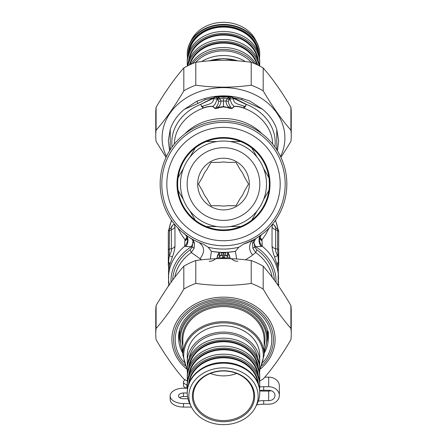 <?xml version="1.0" encoding="UTF-8"?>
<svg xmlns="http://www.w3.org/2000/svg" width="447" height="447" viewBox="0 0 447 447"><rect width="100%" height="100%" fill="white"/><g stroke="black" fill="none" stroke-linecap="round" stroke-linejoin="round"><path stroke-width="0.67" d="M187.254 384.738A20.003 11.477 180 0 0 186.868 384.66A5.001 2.866 180 0 1 183.488 381.945A5.001 2.866 180 0 1 185.153 379.81M186.868 384.66L186.868 388.208A5.001 2.866 180 0 1 183.488 385.498L183.488 381.945M186.868 388.208A20.003 11.477 180 0 1 187.382 388.314M186.947 388.225L183.488 388.225A13.337 7.649 180 0 0 170.156 395.874A13.337 7.649 180 0 0 183.488 403.524L189.673 403.524M183.488 403.524L183.488 407.077L191.456 407.077M183.488 407.077A13.337 7.649 180 0 1 170.156 399.428L170.156 395.874M187.254 393.008L183.488 393.008A5.001 2.866 180 0 0 178.487 395.874A5.001 2.866 180 0 0 183.488 398.746L187.975 398.746M179.56 397.651A5.001 2.866 180 0 1 183.488 396.556L187.539 396.556M271.139 390.689A6.336 5.191 0 0 1 268.675 391.097L263.691 391.097A20.003 11.477 180 0 1 259.701 390.862M259.673 390.51A20.003 11.477 0 0 1 263.691 390.276L268.675 390.276A6.336 5.191 0 0 1 275.011 395.466A6.336 5.191 0 0 1 268.675 400.657L268.675 391.097M263.691 390.276L263.691 386.728L268.675 386.728A10.667 8.739 0 0 1 279.347 395.466A10.667 8.739 0 0 1 268.675 404.205L263.691 404.205A20.003 11.477 0 0 0 256.623 404.948M268.675 386.728L268.675 377.167A10.667 8.739 0 0 1 279.347 385.906L279.347 395.466M263.691 404.205L263.691 400.657A20.003 11.477 0 0 0 258.332 401.076M263.691 400.657L268.675 400.657M263.691 386.728A20.003 11.477 0 0 0 259.718 386.957M268.675 377.167L264.797 377.167M193.931 238.178A61.68 61.68 0 0 1 191.405 131.373A61.68 61.68 0 0 1 285.164 182.594A61.68 61.68 0 0 1 193.931 238.178M196.328 233.792A56.68 56.68 0 0 1 194.009 135.648A56.68 56.68 0 0 1 280.163 182.711A56.68 56.68 0 0 1 196.328 233.792M201.2 224.869A46.51 46.51 0 0 1 199.301 144.331A46.51 46.51 0 0 1 269.999 182.952A46.51 46.51 0 0 1 201.2 224.869M195.266 220.17A45.845 45.845 -30 0 1 178.102 190.439A45.845 45.845 0 0 1 251.734 147.929A45.845 45.845 0 0 1 206.335 226.562A45.845 45.845 0 0 1 195.266 220.17L189.953 210.967M183.415 199.641L178.102 190.439M251.734 147.929L257.047 157.132M263.585 168.458L268.898 177.66M268.898 190.439L263.585 199.641M257.047 210.967L251.734 220.17M240.665 226.562L230.037 226.562L240.665 226.562M216.963 226.562L206.335 226.562L216.963 226.562M206.335 141.543L216.963 141.543M230.037 141.543L240.665 141.543M195.266 147.929L189.953 157.132M183.415 168.458L178.102 177.66M202.882 221.796A43.013 43.013 0 0 1 201.122 147.32A43.013 43.013 0 0 1 266.496 183.035A43.013 43.013 0 0 1 202.882 221.796A43.013 43.013 0 0 1 201.122 147.32A43.013 43.013 0 0 1 266.496 183.035A43.013 43.013 0 0 1 202.882 221.796M235.887 206.726A25.842 25.842 0 0 1 197.669 183.443A25.842 25.842 0 0 1 236.944 161.982A25.842 25.842 0 0 1 235.887 206.726M227.316 205.721A22.004 22.004 0 0 1 219.684 205.721L210.99 205.721L206.637 198.189A22.004 22.004 0 0 1 202.826 191.584L198.474 184.052L202.826 176.52A22.004 22.004 0 0 1 206.637 169.91L210.99 162.378L219.684 162.378A22.004 22.004 0 0 1 227.316 162.378L236.01 162.378L240.363 169.91A22.004 22.004 0 0 1 244.174 176.52L248.526 184.052L244.174 191.584A22.004 22.004 0 0 1 240.363 198.189L236.01 205.721L227.316 205.721M219.874 258.606L219.952 255.578L219.17 252.264L211.571 251.348A68.352 68.352 0 0 0 218.834 252.242L218.51 254.723L217.505 255.969L217.454 257.695L216.398 258.701M219.902 258.316A5.001 2.581 -2.6 0 1 222.818 257.735L222.796 258.567M223.511 258.567L223.5 257.735L224.182 257.735A5.001 2.581 -177.4 0 1 227.098 258.316L227.059 255.757A5.001 0.95 -170.9 0 0 224.791 255.304L224.204 258.567M226.126 252.348L223.5 252.773L221.645 252.376L223.5 252.399L223.5 257.735L222.818 257.735L222.092 254.969L220.801 252.505L219.17 252.264A68.352 68.352 0 0 0 227.83 252.264L226.126 252.348L224.791 255.304M219.125 252.259L218.51 254.723L219.941 255.757A5.001 0.95 -9.1 0 1 222.209 255.304M226.378 252.337L223.5 253.32L220.622 252.337M221.645 252.376L220.874 252.348M225.355 252.376L223.5 252.399M210.353 259.025L211.364 251.315A68.352 68.352 0 0 0 211.498 251.337M236.647 259.025L235.429 251.348L228.166 252.242A68.352 68.352 0 0 0 235.429 251.348L238.843 247.23L243.587 244.129L253.868 239.642A63.351 63.351 0 0 1 243.587 244.129M227.875 252.259L228.49 254.723L228.708 254.444L228.166 252.242L227.83 252.264L227.059 255.757L229.015 258.651M228.708 254.444C229.937 254.784 229.557 259.159 230.982 258.589L233.826 260.512C235.927 261.249 237.268 261.45 237.854 261.115M227.059 255.757L228.49 254.723L229.512 256.019L229.629 257.885L230.602 258.701M218.292 254.444C217.091 254.416 217.566 258.684 216.376 258.388L213.141 260.534C211.057 261.249 209.727 261.439 209.146 261.115M211.364 251.315L208.157 247.23A65.016 65.016 0 0 0 238.843 247.23M188.126 236.603L192.244 239.374L193.02 241.257L192.165 247.152L190.193 249.823L191.288 252.51L201.563 259.819M245.437 259.819L250.499 256.662L255.712 252.51L252.868 248.275A3.336 0.872 162.2 0 1 254.835 247.152A81.784 79.857 92 0 0 255.6 246.699L262.328 246.336L261.892 239.905L259.785 237.793M208.157 247.23L203.413 244.129A63.351 63.351 0 0 1 170.234 149.756A63.351 63.351 0 0 1 269.876 140.9A63.351 63.351 0 0 1 253.868 239.642L254.075 239.531M201.167 243.33L203.413 244.129M194.456 243.202L194.132 248.275A3.336 0.872 -162.2 0 0 192.165 247.152A83.164 81.198 -92 0 1 191.4 246.699A10.002 1.944 -61.4 0 0 193.082 242.414A3.336 2.118 171.9 0 1 194.456 243.202L193.534 240.771L191.445 238.687M191.489 238.715L191.813 238.905M192.339 239.206L193.182 239.67M174.816 277.252A49.176 40.286 180 0 1 191.288 252.51L194.132 248.275M255.55 238.692L253.494 240.726L252.544 243.202A3.336 2.118 -171.9 0 1 253.918 242.414L254.835 247.152L256.807 249.823L255.712 252.51A49.176 40.286 180 0 1 272.184 277.252M252.549 243.174A3.336 2.118 -171.7 0 1 253.918 242.391L253.918 242.414A10.002 1.944 -118.6 0 0 255.6 246.699A10.002 1.95 -118.6 0 1 253.918 242.391L255.561 238.687L261.517 234.725A63.351 63.351 0 0 0 269.642 140.649A63.351 63.351 0 0 0 176.286 141.811A63.351 63.351 0 0 0 185.483 234.725L187.567 236.223M252.544 243.202L252.868 248.275M252.723 255.013A10.002 8.761 -118.6 0 1 253.868 239.642L255.075 238.972M168.318 230.462L169.234 228.976L169.419 230.663L169.223 255.684C171.011 252.806 171.726 250.527 171.369 248.85L169.419 249.024A1.665 1.363 0 0 0 168.318 250.309L168.318 231.948A1.665 1.363 0 0 1 169.419 230.663L171.369 229.674L171.296 228.266L170.402 228.383L171.296 227.752M168.318 250.309L168.318 265.54M168.318 233.87L168.318 231.948M278.079 285.376L278.386 261.758L277.581 249.024L277.581 230.663A1.665 1.363 0 0 1 278.682 231.948L278.682 233.87M261.523 234.714L259.958 237.189A10.002 8.879 -160.5 0 0 262.328 246.336A55.015 45.063 0 0 1 278.515 278.257L278.129 268.071L274.626 257.064A6.671 0.43 -18.8 0 1 277.777 255.684C275.989 252.806 275.274 250.527 275.631 248.85L277.581 249.024A1.665 1.363 0 0 1 278.682 250.309L278.682 230.462L277.766 228.976L277.581 230.663L275.631 229.674L275.497 229.009L275.894 228.199L277.766 228.976M278.682 265.54L278.682 250.309M278.682 254.628L278.682 261.216A1.665 0.955 0 0 1 278.386 261.758A6.666 5.14 -18 0 0 277.341 265.06M177.94 228.065L180.443 233.038L185.108 239.905L187.014 237.117M187.287 238.268A10.002 6.688 16 0 1 184.857 240.894L185.108 239.905L187.215 237.793M168.318 261.216A1.665 0.955 -0 0 0 168.62 261.758M171.29 227.763L171.285 227.769A6.671 5.772 -140 0 0 172.374 225.495C173.939 223.953 174.799 224.495 174.967 227.115A6.666 5.465 -0 0 1 171.369 229.674L171.369 248.85A6.666 5.465 180 0 0 174.967 246.291C174.799 249.141 173.939 252.734 172.374 257.064A6.671 0.43 18.8 0 0 169.223 255.684L168.614 261.758L168.614 282.521A1.665 0.955 0 0 1 168.318 281.979M168.927 285.37L168.62 282.521M183.7 233.038L185.483 234.725A10.002 7.504 -53.1 0 1 185.974 246.526L191.4 246.699A52.511 43.018 0 0 0 171.028 282.392M187.444 237.815L187.299 238.514L187.042 237.189A10.002 8.879 -19.5 0 1 187.042 237.195A10.002 8.879 -19.5 0 1 184.672 246.336L185.974 246.526M269.044 228.082L265.719 234.468L261.892 239.905L259.986 237.111M278.38 282.521A1.665 0.955 -0 0 0 278.682 281.979M187.042 237.195L185.483 234.725A63.351 63.351 0 0 1 176.286 141.811A63.351 63.351 0 0 1 269.642 140.649A63.351 63.351 0 0 1 261.517 234.725A10.002 7.504 -126.9 0 0 261.026 246.526M172.374 225.495L170.866 228.11M172.374 257.064L169.659 265.06A6.666 5.14 18 0 0 168.614 261.758M184.857 240.894L184.672 246.336A55.015 45.063 0 0 0 168.485 278.257L168.558 270.469L169.659 265.06M259.713 238.268A10.002 6.688 164 0 0 262.143 240.894M274.626 257.064C273.061 252.734 272.201 249.141 272.033 246.291L272.033 227.115C272.201 224.495 273.061 223.953 274.626 225.495A6.671 5.772 140 0 0 275.71 227.763L276.598 228.383M272.033 227.115A6.666 5.465 0 0 0 275.631 229.674L275.631 248.85A6.666 5.465 -0 0 1 272.033 246.291M276.134 228.11L274.626 225.495M230.686 107.023A6.666 4.487 155.5 0 0 228.909 107.241C226.975 105.598 226.009 103.531 226.02 101.033A6.666 2.263 -172.4 0 1 228.35 101.452C228.395 102.983 229.177 104.838 230.686 107.023L231.552 108.52L234.094 106.403C236.932 106.107 240.039 106.576 243.419 107.8L244.587 107.889L243.844 106.772L244.392 106.33C240.654 104.486 233.245 104.397 233.574 98.904L230.088 98.843L228.395 97.178L227.093 98.625L226.02 101.033L220.98 101.033A6.666 2.263 172.4 0 0 218.65 101.452C218.605 102.983 217.823 104.838 216.314 107.023L215.448 108.52L212.906 106.403C210.112 106.095 207.006 106.559 203.581 107.8C201.329 108.504 203.726 107.096 202.608 106.33C206.346 104.486 213.755 104.397 213.426 98.904L216.912 98.843L218.605 97.178L219.136 97.77L217.102 99.402L218.052 100.106L218.65 101.452M233.574 98.904L233.658 98.323L230.35 96.798L230.009 99.379L227.864 97.77L229.998 99.424L231.719 103.877L234.262 106.559L231.758 108.627L229.216 107.828L228.909 107.241L227.707 107.241A2.665 0.799 108.3 0 1 227.489 107.531L223.5 106.922L219.511 107.531A2.665 0.799 71.7 0 1 219.293 107.241L218.091 107.241A6.666 4.487 -155.5 0 0 216.314 107.023M219.511 107.531L218.08 108.113A2.665 1.017 65.7 0 1 217.784 107.828L218.091 107.241C220.025 105.598 220.991 103.531 220.98 101.033L219.907 98.625A6.666 1.81 140.8 0 0 218.052 100.106M172.129 146.979A51.679 42.331 0 0 1 200.418 104.475L216.65 96.798L216.991 99.379L219.136 97.77L219.907 98.625L223.5 98.625L223.5 106.509L229.216 107.828A2.665 1.017 114.3 0 1 228.92 108.113L231.758 108.627M218.08 108.113L215.242 108.627L212.738 106.559L215.281 103.877L217.102 99.402M229.898 99.407L228.948 100.106L228.35 101.452M215.242 108.627L219.293 107.241L223.5 106.509L223.5 106.922M245.386 105.738L245.487 106.777L244.397 106.732L244.392 106.33C245.347 106.783 245.654 106.688 245.319 106.034L246.582 104.475L245.319 106.034M201.681 106.034L201.435 106.721L202.597 106.732L202.608 106.33L201.502 106.604L201.614 105.738L200.418 104.475L212.928 98.1A2.665 0.352 -126.8 0 1 213.18 98.441L213.426 98.904M234.262 106.559C237.005 106.291 240.073 106.777 243.459 108.018A2.665 0.967 104.6 0 1 243.419 107.8M227.489 107.531L228.92 108.113M212.738 106.559C209.989 106.291 206.922 106.777 203.541 108.018A2.665 0.967 75.4 0 0 203.581 107.8M216.376 96.412L218.108 96.178L216.566 97.586L215.99 96.625L216.376 96.412L218.6 97.172M230.434 97.586L229.026 96.669L231.01 96.625L230.434 97.586M218.108 96.178L223.5 96.53L228.607 96.222L228.775 96.775L229.255 96.133A55.182 45.203 180 0 0 217.745 96.133M246.453 104.632L233.82 98.441A2.665 0.391 -53.1 0 1 234.072 98.1L233.876 97.966A2.665 0.346 -59.1 0 0 233.658 98.323M244.397 106.716C243.392 106.498 245.654 108.789 243.459 108.018A49.176 40.286 180 0 1 272.67 144.107M200.547 104.632L201.614 105.738M202.592 106.721C203.608 106.515 201.351 108.789 203.541 108.018A49.176 40.286 180 0 0 199.921 109.481A49.176 40.286 180 0 0 174.33 144.107M212.928 98.1L213.124 97.966A2.665 0.346 -120.9 0 1 213.342 98.323M197.92 103.436A5.001 1.38 -115.7 0 1 196.987 101.117L184.371 109.319L197.92 103.436L205.24 99.737A54.182 44.382 180 0 1 213.124 97.966L215.99 96.625M218.393 96.222L218.225 96.775L223.5 97.345L228.775 96.775L228.4 97.172M228.607 96.222L228.892 96.178M241.76 99.737L262.629 109.319L249.957 101.089L242.218 98.569L241.76 99.737A54.182 44.382 180 0 0 233.876 97.966L231.01 96.625M274.871 146.979A51.679 42.331 0 0 0 246.582 104.475L234.072 98.1M170.201 149.818L170.24 129.373A55.182 45.203 0 0 1 184.371 109.319M169.586 150.784L168.318 140.749L170.24 129.373M205.24 99.737L204.782 98.569L196.987 101.117M216.873 96.217A55.182 45.203 180 0 0 204.782 98.569M242.218 98.569A55.182 45.203 180 0 0 230.127 96.217L230.63 96.418M230.127 96.217L229.255 96.133M262.629 109.319A55.182 45.203 0 0 1 276.76 129.373L276.799 149.818M276.76 129.373L278.682 140.749L277.414 150.784M291.248 135.827L291.248 112.94A67.748 55.495 180 0 0 290.896 107.28C281.66 91.534 272.419 78.426 263.182 67.955A67.748 55.495 180 0 0 251.214 62.295C232.736 59.663 214.264 59.663 195.786 62.295A67.748 55.495 180 0 0 183.818 67.955C174.581 78.426 165.34 91.534 156.104 107.28A67.748 55.495 180 0 0 155.752 112.94L155.752 135.827A67.748 55.495 0 0 1 156.104 130.166C165.34 119.695 174.581 106.587 183.818 90.847A67.748 55.495 0 0 1 195.786 85.187C214.264 87.819 232.736 87.819 251.214 85.187A67.748 55.495 0 0 1 263.182 90.847C272.419 106.587 281.66 119.695 290.896 130.166A67.748 55.495 0 0 1 291.248 135.827A67.748 55.495 0 0 1 290.896 141.487L280.962 157.383M280.554 156.517A61.395 50.293 180 0 0 235.049 88.534A61.395 50.293 180 0 0 162.105 137.933A61.395 50.293 180 0 0 166.446 156.517M166.038 157.383L156.104 141.487A67.748 55.495 0 0 1 155.752 135.827M156.104 107.28L156.104 130.166M183.818 90.847L183.818 67.955M195.786 62.295L195.786 85.187M290.896 130.166L290.896 107.28M263.182 67.955L263.182 90.847M251.214 85.187L251.214 62.295M190.014 42.778L191.478 39.878A34.659 28.39 0 0 1 223.5 22.35A34.659 28.39 0 0 1 255.522 39.878L256.986 42.778A36.246 29.692 180 0 0 223.5 24.451A36.246 29.692 180 0 0 190.014 42.778A36.246 29.692 180 0 0 187.254 54.137A36.246 29.692 180 0 0 187.254 54.383M259.746 54.383A36.246 29.692 180 0 0 259.746 54.137A36.246 29.692 180 0 0 256.986 42.778M259.746 54.137L259.746 54.623A36.246 29.692 180 0 0 223.5 24.937A36.246 29.692 180 0 0 187.254 54.623L187.472 57.914M187.422 65.966A36.246 29.692 0 0 1 187.254 63.128L187.254 61.183A36.246 29.692 0 0 1 223.5 31.491A36.246 29.692 0 0 1 259.746 61.183L259.746 63.128A36.246 29.692 0 0 1 259.578 65.966M187.254 63.128A36.246 29.692 0 0 1 223.5 33.436A36.246 29.692 0 0 1 259.746 63.128M187.472 65.938A36.246 29.692 0 0 1 223.5 39.509A36.246 29.692 0 0 1 259.528 65.938M187.857 65.743A36.246 29.692 0 0 1 223.5 41.448A36.246 29.692 0 0 1 259.143 65.743M190.858 64.307A36.246 29.692 0 0 1 223.5 47.522A36.246 29.692 0 0 1 256.142 64.307M192.696 63.508A36.246 29.692 0 0 1 254.304 63.508M251.197 62.295A34.508 28.267 180 0 0 195.803 62.295M201.58 61.58A36.246 29.692 0 0 1 245.42 61.58M267.496 330.584A44.035 36.073 0 0 1 267.535 332.143L267.535 338.943A44.035 36.073 180 0 0 223.5 302.87A44.035 36.073 180 0 0 179.465 338.943L179.465 332.143A44.035 36.073 0 0 1 179.504 330.584M182.851 354.974L182.851 339.916A40.649 33.296 0 0 1 223.5 306.614A40.649 33.296 0 0 1 264.149 339.916L264.149 354.974A40.649 33.296 180 0 0 223.5 321.672A40.649 33.296 180 0 0 182.851 354.974L187.254 370.127M187.254 361.774L187.254 355.46A36.246 29.692 0 0 1 223.5 325.768A36.246 29.692 0 0 1 259.746 355.46L259.746 361.774A36.246 29.692 180 0 0 223.5 332.082A36.246 29.692 180 0 0 187.254 361.774A36.246 29.692 180 0 0 187.444 364.808M236.636 373.429A30.273 24.803 0 0 1 210.364 373.429M193.227 395.774A30.273 24.803 0 0 1 223.5 370.976A30.273 24.803 0 0 1 253.773 395.774A30.273 24.803 0 0 1 223.5 420.577A30.273 24.803 0 0 1 193.227 395.774M192.378 396.26A31.122 25.496 180 0 0 239.061 418.336A31.122 25.496 180 0 0 239.061 374.184A31.122 25.496 180 0 0 192.378 396.26M188.841 396.26A34.659 28.39 180 0 0 191.478 407.122A34.659 28.39 180 0 0 223.5 424.65A34.659 28.39 180 0 0 255.522 407.122A34.659 28.39 180 0 0 230.261 368.417A34.659 28.39 180 0 0 188.841 396.26M191.478 407.122L190.014 404.222A36.246 29.692 0 0 1 187.254 392.863A36.246 29.692 0 0 1 223.5 363.171A36.246 29.692 0 0 1 259.746 392.863A36.246 29.692 0 0 1 256.986 404.222L255.522 407.122M259.746 392.863L259.746 392.377A36.246 29.692 0 0 1 259.746 392.617M259.528 389.086A36.246 29.692 180 0 0 259.746 385.817A36.246 29.692 180 0 0 223.5 356.125A36.246 29.692 180 0 0 187.254 385.817A36.246 29.692 180 0 0 187.472 389.086M259.746 385.817L259.746 383.872A36.246 29.692 180 0 0 223.5 354.18A36.246 29.692 180 0 0 187.254 383.872L187.254 385.817M259.556 380.838A36.246 29.692 180 0 0 259.746 377.804A36.246 29.692 180 0 0 223.5 348.112A36.246 29.692 180 0 0 187.254 377.804A36.246 29.692 180 0 0 187.444 380.838M259.746 377.804L259.746 375.86A36.246 29.692 180 0 0 223.5 346.168A36.246 29.692 180 0 0 187.254 375.86L187.254 377.804M259.556 372.82A36.246 29.692 180 0 0 259.746 369.786A36.246 29.692 180 0 0 223.5 340.094A36.246 29.692 180 0 0 187.254 369.786A36.246 29.692 180 0 0 187.444 372.82M259.746 369.786L259.746 367.842A36.246 29.692 180 0 0 223.5 338.156A36.246 29.692 180 0 0 187.254 367.842L187.254 369.786M259.556 364.808A36.246 29.692 180 0 0 259.746 361.774M257.707 358.019A34.508 28.267 180 0 0 223.5 333.501A34.508 28.267 180 0 0 189.293 358.019M187.422 381.034A67.748 55.495 0 0 1 183.818 379.045C174.581 368.574 165.34 355.466 156.104 339.72A67.748 55.495 0 0 1 155.752 334.06A67.748 55.495 0 0 1 156.104 328.405C165.34 317.929 174.581 304.82 183.818 289.08A67.748 55.495 0 0 1 195.786 283.42C214.264 286.058 232.736 286.058 251.214 283.42A67.748 55.495 0 0 1 263.182 289.08C272.419 304.82 281.66 317.929 290.896 328.405A67.748 55.495 0 0 1 291.248 334.06A67.748 55.495 0 0 1 290.896 339.72C281.66 355.466 272.419 368.574 263.182 379.045A67.748 55.495 0 0 1 259.578 381.034M178.772 334.719A44.884 36.766 180 0 0 179.465 338.765A44.884 36.766 180 0 1 178.772 334.719M267.535 338.765A44.884 36.766 180 0 0 268.228 334.719A44.884 36.766 180 0 1 267.535 338.765M291.248 334.06L291.248 311.173A67.748 55.495 180 0 0 290.896 305.513C281.66 289.773 272.419 276.665 263.182 266.188A67.748 55.495 180 0 0 251.214 260.534C232.736 257.897 214.264 257.897 195.786 260.534A67.748 55.495 180 0 0 183.818 266.188C174.581 276.665 165.34 289.773 156.104 305.513A67.748 55.495 180 0 0 155.752 311.173L155.752 334.06M251.214 283.42L251.214 260.534M263.182 266.188L263.182 289.08M195.786 260.534L195.786 283.42M183.818 289.08L183.818 266.188M156.104 305.513L156.104 328.405M290.896 328.405L290.896 305.513M183.488 393.008L183.488 396.556M206.078 215.946A36.341 36.341 0 0 1 204.592 153.014A36.341 36.341 0 0 1 259.83 183.192A36.341 36.341 0 0 1 206.078 215.946M219.941 255.757L217.985 258.651M219.952 255.578A5.001 0.715 -14.4 0 1 222.092 254.969L224.908 254.969A5.001 0.715 -165.6 0 1 227.048 255.578M198.999 242.47C204.754 246.66 205.067 252.13 199.921 258.88M190.193 249.823A50.846 41.649 180 0 0 172.676 280.118M274.324 280.118A50.846 41.649 180 0 0 256.807 249.823M255.606 246.705A52.511 43.018 0 0 1 275.972 282.392M174.967 227.115L174.967 246.291M277.945 229.076A55.015 45.063 180 0 0 275.335 220.46M171.665 220.46A55.015 45.063 180 0 0 169.055 229.076M228.948 100.106A6.666 1.81 -140.8 0 0 227.093 98.625L223.5 98.625M184.997 133.748A49.176 40.286 0 0 1 199.921 123.456A49.176 40.286 0 0 1 262.003 133.748M223.5 96.53L223.5 97.345M209.129 60.881A40.649 33.296 0 0 1 237.871 60.881M188.103 54.797A35.397 28.999 0 0 1 223.5 26.116A35.397 28.999 0 0 1 258.897 54.797M258.338 52.986A34.933 28.614 180 0 0 223.5 26.496A34.933 28.614 180 0 0 188.662 52.986M189.366 51.198A34.508 28.267 0 0 1 223.5 27.088A34.508 28.267 0 0 1 257.634 51.198M189.366 59.211A34.508 28.267 0 0 1 223.5 35.101A34.508 28.267 0 0 1 257.634 59.211M258.338 60.999A34.933 28.614 180 0 0 223.5 34.508A34.933 28.614 180 0 0 188.662 60.999M189.964 64.714A34.508 28.267 0 0 1 223.5 43.113A34.508 28.267 0 0 1 257.036 64.714M257.617 64.994A34.933 28.614 180 0 0 223.5 42.526A34.933 28.614 180 0 0 189.383 64.994M187.254 368.931A39.805 32.603 0 0 1 215.085 323.589A39.805 32.603 0 0 1 263.305 355.46A39.805 32.603 0 0 1 259.746 368.931M264.149 346.263A41.498 33.994 180 0 0 264.998 339.429A41.498 33.994 180 0 0 219.309 305.608A41.498 33.994 180 0 0 182.851 346.263M182.851 351.381A43.191 35.38 0 0 1 216.091 304.575A43.191 35.38 0 0 1 266.691 339.429A43.191 35.38 0 0 1 264.149 351.381M187.254 392.617A36.246 29.692 0 0 1 187.254 392.377A36.246 29.692 0 0 1 223.5 362.685A36.246 29.692 0 0 1 259.746 392.377C260.215 376.553 243.213 362.4 224.103 362.534C204.564 361.841 186.751 376.184 187.254 392.377L187.254 392.863M189.249 382.604A34.508 28.267 0 0 1 223.5 357.79A34.508 28.267 0 0 1 257.751 382.604M258.383 384.258A34.933 28.614 180 0 0 223.5 357.203A34.933 28.614 180 0 0 188.617 384.258M189.366 373.888A34.508 28.267 0 0 1 223.5 349.777A34.508 28.267 0 0 1 257.634 373.888M258.338 375.676A34.933 28.614 180 0 0 223.5 349.185A34.933 28.614 180 0 0 188.662 375.676M189.366 365.875A34.508 28.267 0 0 1 223.5 341.759A34.508 28.267 0 0 1 257.634 365.875M258.338 367.663A34.933 28.614 180 0 0 223.5 341.173A34.933 28.614 180 0 0 188.662 367.663M184.98 365.663A49.902 40.878 0 0 1 173.598 339.67A49.902 40.878 0 0 1 240.352 301.194A49.902 40.878 0 0 1 262.02 365.663M260.461 368.904A51.601 42.269 180 0 0 242.933 300.255A51.601 42.269 180 0 0 171.899 339.413A51.601 42.269 180 0 0 186.539 368.904M263.199 362.165A48.27 39.543 180 0 0 271.77 339.67A48.27 39.543 180 0 0 209.118 301.926A48.27 39.543 180 0 0 183.801 362.165M182.851 353.32A44.884 36.766 0 0 1 178.616 337.731C177.872 318.594 199.703 300.73 224.26 301.58C248.275 301.434 269.072 319.024 268.384 337.731A44.884 36.766 0 0 1 264.149 353.32M169.234 228.976L170.402 228.383M168.458 286.046L168.318 285.382M191.439 238.687L191.132 238.502M278.682 283.901L278.682 285.382M261.517 234.725L261.126 235.01M278.515 278.257L277.9 285.119M168.485 278.257L169.1 285.119M259.958 237.189L259.701 238.514L259.556 237.815M277.995 229.115L275.508 220.22M169.005 229.115L171.492 220.22M208.531 60.926L223.5 58.574L238.469 60.926M259.528 57.914L259.746 54.623M187.254 54.623L187.254 54.137M259.746 370.127L264.149 354.974M179.465 338.943L182.851 352.879M264.149 352.879L267.535 338.943M268.384 331.657L268.384 337.731"/></g></svg>
